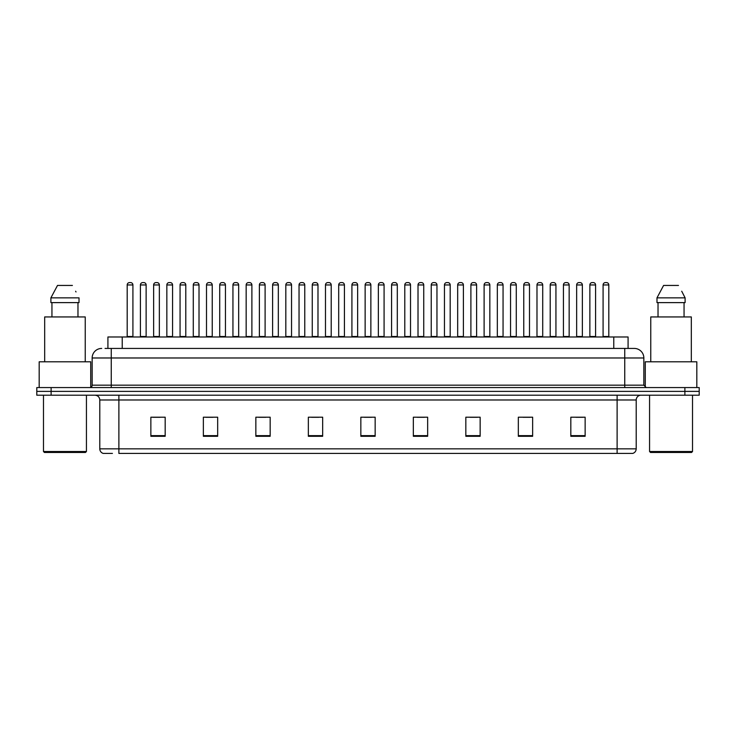 <?xml version="1.0" encoding="UTF-8"?>
<svg xmlns="http://www.w3.org/2000/svg" width="736" height="736" viewBox="0 0 736 736"><rect width="100%" height="100%" fill="white"/><g stroke="black" fill="none" stroke-linecap="round" stroke-linejoin="round"><path stroke-width="1.1" d="M107.916 348.432L107.916 336.978L628.084 336.978L628.084 348.432M112.424 453.422L103.472 453.422M636.208 448.84C636.07 451.131 634.929 452.658 632.767 453.422L617.118 453.422L617.118 448.84L636.208 448.84L636.208 399.979A4.775 4.775 0 0 1 640.973 395.204M103.233 453.422A4.775 4.775 0 0 1 99.792 448.84L99.792 399.979C99.516 397.072 97.925 395.49 95.027 395.204M51.115 387.568L699.2 387.568L699.2 391.386L36.8 391.386L36.8 395.204L51.115 395.204L51.115 391.386L36.8 391.386L36.8 387.568L51.115 387.568L51.115 391.386L699.2 391.386L699.2 395.204L51.115 395.204M585.138 436.292L585.138 417.202L570.823 417.202L570.823 436.292L585.138 436.292M532.643 436.292L532.643 417.202L518.328 417.202L518.328 436.292L532.643 436.292M480.148 436.292L480.148 417.202L465.833 417.202L465.833 436.292L480.148 436.292M427.653 436.292L427.653 417.202L413.338 417.202L413.338 436.292L427.653 436.292M165.177 436.292L165.177 417.202L150.862 417.202L150.862 436.292L165.177 436.292M217.672 436.292L217.672 417.202L203.357 417.202L203.357 436.292L217.672 436.292M270.167 436.292L270.167 417.202L255.852 417.202L255.852 436.292L270.167 436.292M322.662 436.292L322.662 417.202L308.347 417.202L308.347 436.292L322.662 436.292M375.158 436.292L375.158 417.202L360.842 417.202L360.842 436.292L375.158 436.292M617.118 453.422L118.882 453.422L118.882 448.84L617.118 448.84L617.118 399.979L99.792 399.979M470.175 417.303L477.333 417.303M523.057 417.303L530.214 417.303M575.929 417.303L583.087 417.303M311.54 417.303L318.697 417.303M258.667 417.303L265.825 417.303M205.786 417.303L212.943 417.303M152.913 417.303L160.071 417.303M417.303 417.303L424.46 417.303M364.421 417.303L371.579 417.303M105.266 348.432L634.147 348.432M105.046 348.432L111.246 348.432L111.246 357.981L92.156 357.981L92.156 385.176A2.383 2.383 0 0 1 89.774 387.568M101.706 348.432A9.54 9.54 0 0 0 92.156 357.981M634.294 348.432A9.54 9.54 0 0 1 643.844 357.981L643.844 385.176L646.226 387.568M132.912 284.961L127.19 284.961A2.383 2.383 0 0 1 129.573 282.578L130.53 282.578A2.383 2.383 0 0 1 132.912 284.961L132.912 336.499A0.478 0.478 0 0 0 133.391 336.978M127.19 284.961L127.19 336.499A0.478 0.478 0 0 1 126.712 336.978M140.41 284.961A2.383 2.383 0 0 1 142.793 282.578L143.75 282.578A2.383 2.383 0 0 1 146.133 284.961L140.41 284.961L140.41 336.499A0.478 0.478 0 0 1 139.932 336.978M146.133 284.961L146.133 336.499A0.478 0.478 0 0 0 146.611 336.978M159.353 284.961L153.631 284.961A2.383 2.383 0 0 1 156.014 282.578L156.97 282.578A2.383 2.383 0 0 1 159.353 284.961L159.353 336.499A0.478 0.478 0 0 0 159.832 336.978M153.631 284.961L153.631 336.499A0.478 0.478 0 0 1 153.152 336.978M185.794 284.961L180.062 284.961A2.383 2.383 0 0 1 182.454 282.578L183.402 282.578A2.383 2.383 0 0 1 185.794 284.961L185.794 336.499A0.478 0.478 0 0 0 186.272 336.978M180.062 284.961L180.062 336.499A0.478 0.478 0 0 1 179.584 336.978M212.235 284.961L206.503 284.961A2.383 2.383 0 0 1 208.886 282.578L209.843 282.578A2.383 2.383 0 0 1 212.235 284.961L212.235 336.499A0.478 0.478 0 0 0 212.704 336.978M206.503 284.961L206.503 336.499A0.478 0.478 0 0 1 206.025 336.978M238.666 284.961L232.944 284.961A2.383 2.383 0 0 1 235.327 282.578L236.284 282.578A2.383 2.383 0 0 1 238.666 284.961L238.666 336.499A0.478 0.478 0 0 0 239.145 336.978M232.944 284.961L232.944 336.499A0.478 0.478 0 0 1 232.466 336.978M166.842 284.961A2.383 2.383 0 0 1 169.234 282.578L170.191 282.578A2.383 2.383 0 0 1 172.574 284.961L166.842 284.961L166.842 336.499A0.478 0.478 0 0 1 166.373 336.978M172.574 284.961L172.574 336.499A0.478 0.478 0 0 0 173.052 336.978M193.283 284.961A2.383 2.383 0 0 1 195.675 282.578L196.622 282.578A2.383 2.383 0 0 1 199.014 284.961L193.283 284.961L193.283 336.499A0.478 0.478 0 0 1 192.804 336.978M199.014 284.961L199.014 336.499A0.478 0.478 0 0 0 199.493 336.978M219.724 284.961A2.383 2.383 0 0 1 222.106 282.578L223.063 282.578A2.383 2.383 0 0 1 225.446 284.961L219.724 284.961L219.724 336.499A0.478 0.478 0 0 1 219.245 336.978M225.446 284.961L225.446 336.499A0.478 0.478 0 0 0 225.924 336.978M85.477 452.474L44.436 452.474L43.479 451.518L86.434 451.518L85.477 452.474M43.479 395.204L43.479 451.518M86.434 395.204L86.434 451.518M90.73 387.366L90.73 361.799L39.183 361.799L39.183 387.568M85.238 361.799L85.238 316.94L44.675 316.94L44.675 361.799M77.97 302.616L77.97 316.94L77.97 302.616M50.894 297.85L57.509 285.439L50.894 297.85L50.894 302.616L79.019 302.616L79.019 297.85L50.894 297.85M76.001 291.953L75.624 291.235M51.943 302.616L51.943 316.94M72.404 285.439L57.509 285.439M691.564 452.474L650.523 452.474L649.566 451.518L692.521 451.518L691.564 452.474M649.566 395.204L649.566 451.518M692.521 395.204L692.521 451.518M696.817 387.568L696.817 361.799L645.27 361.799L645.27 387.366M691.325 361.799L691.325 316.94L650.762 316.94L650.762 361.799M682.088 291.953L685.106 297.85L656.981 297.85L663.596 285.439L656.981 297.85L656.981 302.616L685.106 302.616L685.106 297.85L685.106 302.616M685.106 297.85L681.711 291.235M658.03 302.616L658.03 316.94M684.057 316.94L684.057 302.616M678.491 285.439L663.596 285.439M265.107 284.961L259.385 284.961A2.383 2.383 0 0 1 261.768 282.578L262.724 282.578A2.383 2.383 0 0 1 265.107 284.961L265.107 336.499A0.478 0.478 0 0 0 265.586 336.978M259.385 284.961L259.385 336.499A0.478 0.478 0 0 1 258.906 336.978M291.548 284.961L285.816 284.961A2.383 2.383 0 0 1 288.208 282.578L289.165 282.578A2.383 2.383 0 0 1 291.548 284.961L291.548 336.499A0.478 0.478 0 0 0 292.026 336.978M285.816 284.961L285.816 336.499A0.478 0.478 0 0 1 285.347 336.978M317.989 284.961L312.257 284.961A2.383 2.383 0 0 1 314.649 282.578L315.597 282.578A2.383 2.383 0 0 1 317.989 284.961L317.989 336.499A0.478 0.478 0 0 0 318.467 336.978M312.257 284.961L312.257 336.499A0.478 0.478 0 0 1 311.779 336.978M246.164 284.961A2.383 2.383 0 0 1 248.547 282.578L249.504 282.578A2.383 2.383 0 0 1 251.887 284.961L246.164 284.961L246.164 336.499A0.478 0.478 0 0 1 245.686 336.978M251.887 284.961L251.887 336.499A0.478 0.478 0 0 0 252.365 336.978M272.605 284.961A2.383 2.383 0 0 1 274.988 282.578L275.945 282.578A2.383 2.383 0 0 1 278.328 284.961L272.605 284.961L272.605 336.499A0.478 0.478 0 0 1 272.127 336.978M278.328 284.961L278.328 336.499A0.478 0.478 0 0 0 278.806 336.978M299.037 284.961A2.383 2.383 0 0 1 301.429 282.578L302.376 282.578A2.383 2.383 0 0 1 304.768 284.961L299.037 284.961L299.037 336.499A0.478 0.478 0 0 1 298.558 336.978M304.768 284.961L304.768 336.499A0.478 0.478 0 0 0 305.247 336.978M344.42 284.961L338.698 284.961A2.383 2.383 0 0 1 341.081 282.578L342.038 282.578A2.383 2.383 0 0 1 344.42 284.961L344.42 336.499A0.478 0.478 0 0 0 344.899 336.978M338.698 284.961L338.698 336.499A0.478 0.478 0 0 1 338.22 336.978M370.861 284.961L365.139 284.961A2.383 2.383 0 0 1 367.522 282.578L368.478 282.578A2.383 2.383 0 0 1 370.861 284.961L370.861 336.499A0.478 0.478 0 0 0 371.34 336.978M365.139 284.961L365.139 336.499A0.478 0.478 0 0 1 364.66 336.978M397.302 284.961L391.58 284.961A2.383 2.383 0 0 1 393.962 282.578L394.919 282.578A2.383 2.383 0 0 1 397.302 284.961L397.302 336.499A0.478 0.478 0 0 0 397.78 336.978M391.58 284.961L391.58 336.499A0.478 0.478 0 0 1 391.101 336.978M423.743 284.961L418.011 284.961A2.383 2.383 0 0 1 420.403 282.578L421.351 282.578A2.383 2.383 0 0 1 423.743 284.961L423.743 336.499A0.478 0.478 0 0 0 424.221 336.978M418.011 284.961L418.011 336.499A0.478 0.478 0 0 1 417.533 336.978M450.184 284.961L444.452 284.961A2.383 2.383 0 0 1 446.835 282.578L447.792 282.578A2.383 2.383 0 0 1 450.184 284.961L450.184 336.499A0.478 0.478 0 0 0 450.653 336.978M444.452 284.961L444.452 336.499A0.478 0.478 0 0 1 443.974 336.978M325.478 284.961A2.383 2.383 0 0 1 327.86 282.578L328.817 282.578A2.383 2.383 0 0 1 331.209 284.961L325.478 284.961L325.478 336.499A0.478 0.478 0 0 1 324.999 336.978M331.209 284.961L331.209 336.499A0.478 0.478 0 0 0 331.678 336.978M351.918 284.961A2.383 2.383 0 0 1 354.301 282.578L355.258 282.578A2.383 2.383 0 0 1 357.641 284.961L351.918 284.961L351.918 336.499A0.478 0.478 0 0 1 351.44 336.978M357.641 284.961L357.641 336.499A0.478 0.478 0 0 0 358.119 336.978M378.359 284.961A2.383 2.383 0 0 1 380.742 282.578L381.699 282.578A2.383 2.383 0 0 1 384.082 284.961L378.359 284.961L378.359 336.499A0.478 0.478 0 0 1 377.881 336.978M384.082 284.961L384.082 336.499A0.478 0.478 0 0 0 384.56 336.978M404.791 284.961A2.383 2.383 0 0 1 407.183 282.578L408.14 282.578A2.383 2.383 0 0 1 410.522 284.961L404.791 284.961L404.791 336.499A0.478 0.478 0 0 1 404.322 336.978M410.522 284.961L410.522 336.499A0.478 0.478 0 0 0 411.001 336.978M431.232 284.961A2.383 2.383 0 0 1 433.624 282.578L434.571 282.578A2.383 2.383 0 0 1 436.963 284.961L431.232 284.961L431.232 336.499A0.478 0.478 0 0 1 430.753 336.978M436.963 284.961L436.963 336.499A0.478 0.478 0 0 0 437.442 336.978M476.615 284.961L470.893 284.961A2.383 2.383 0 0 1 473.276 282.578L474.232 282.578A2.383 2.383 0 0 1 476.615 284.961L476.615 336.499A0.478 0.478 0 0 0 477.094 336.978M470.893 284.961L470.893 336.499A0.478 0.478 0 0 1 470.414 336.978M503.056 284.961L497.334 284.961A2.383 2.383 0 0 1 499.716 282.578L500.673 282.578A2.383 2.383 0 0 1 503.056 284.961L503.056 336.499A0.478 0.478 0 0 0 503.534 336.978M497.334 284.961L497.334 336.499A0.478 0.478 0 0 1 496.855 336.978M529.497 284.961L523.765 284.961A2.383 2.383 0 0 1 526.157 282.578L527.114 282.578A2.383 2.383 0 0 1 529.497 284.961L529.497 336.499A0.478 0.478 0 0 0 529.975 336.978M523.765 284.961L523.765 336.499A0.478 0.478 0 0 1 523.296 336.978M555.938 284.961L550.206 284.961A2.383 2.383 0 0 1 552.598 282.578L553.546 282.578A2.383 2.383 0 0 1 555.938 284.961L555.938 336.499A0.478 0.478 0 0 0 556.416 336.978M550.206 284.961L550.206 336.499A0.478 0.478 0 0 1 549.728 336.978M582.369 284.961L576.647 284.961A2.383 2.383 0 0 1 579.03 282.578L579.986 282.578A2.383 2.383 0 0 1 582.369 284.961L582.369 336.499A0.478 0.478 0 0 0 582.848 336.978M576.647 284.961L576.647 336.499A0.478 0.478 0 0 1 576.168 336.978M608.81 284.961L603.088 284.961A2.383 2.383 0 0 1 605.47 282.578L606.427 282.578A2.383 2.383 0 0 1 608.81 284.961L608.81 336.499A0.478 0.478 0 0 0 609.288 336.978M603.088 284.961L603.088 336.499A0.478 0.478 0 0 1 602.609 336.978M457.672 284.961A2.383 2.383 0 0 1 460.055 282.578L461.012 282.578A2.383 2.383 0 0 1 463.395 284.961L457.672 284.961L457.672 336.499A0.478 0.478 0 0 1 457.194 336.978M463.395 284.961L463.395 336.499A0.478 0.478 0 0 0 463.873 336.978M484.113 284.961A2.383 2.383 0 0 1 486.496 282.578L487.453 282.578A2.383 2.383 0 0 1 489.836 284.961L484.113 284.961L484.113 336.499A0.478 0.478 0 0 1 483.635 336.978M489.836 284.961L489.836 336.499A0.478 0.478 0 0 0 490.314 336.978M510.554 284.961A2.383 2.383 0 0 1 512.937 282.578L513.894 282.578A2.383 2.383 0 0 1 516.276 284.961L510.554 284.961L510.554 336.499A0.478 0.478 0 0 1 510.076 336.978M516.276 284.961L516.276 336.499A0.478 0.478 0 0 0 516.755 336.978M536.986 284.961A2.383 2.383 0 0 1 539.378 282.578L540.325 282.578A2.383 2.383 0 0 1 542.717 284.961L536.986 284.961L536.986 336.499A0.478 0.478 0 0 1 536.507 336.978M542.717 284.961L542.717 336.499A0.478 0.478 0 0 0 543.196 336.978M563.426 284.961A2.383 2.383 0 0 1 565.809 282.578L566.766 282.578A2.383 2.383 0 0 1 569.158 284.961L563.426 284.961L563.426 336.499A0.478 0.478 0 0 1 562.948 336.978M569.158 284.961L569.158 336.499A0.478 0.478 0 0 0 569.627 336.978M589.867 284.961A2.383 2.383 0 0 1 592.25 282.578L593.207 282.578A2.383 2.383 0 0 1 595.59 284.961L589.867 284.961L589.867 336.499A0.478 0.478 0 0 1 589.389 336.978M595.59 284.961L595.59 336.499A0.478 0.478 0 0 0 596.068 336.978M122.231 348.432L122.231 336.978M613.769 348.432L613.769 336.978M617.118 395.204L617.118 399.979L636.208 399.979M99.792 448.84L118.882 448.84L118.882 395.204M684.885 395.204L684.885 387.568M375.158 435.629L360.842 435.629M322.662 435.629L308.347 435.629M270.167 435.629L255.852 435.629M217.672 435.629L203.357 435.629M165.177 435.629L150.862 435.629M427.653 435.629L413.338 435.629M480.148 435.629L465.833 435.629M532.643 435.629L518.328 435.629M585.138 435.629L570.823 435.629M111.246 387.568L111.246 385.176L643.844 385.176M92.156 385.176L111.246 385.176L111.246 357.981L624.754 357.981L624.754 387.568M643.844 357.981L624.754 357.981L624.754 348.432M127.19 336.499L132.912 336.499M140.41 336.499L146.133 336.499M153.631 336.499L159.353 336.499M180.062 336.499L185.794 336.499M206.503 336.499L212.235 336.499M232.944 336.499L238.666 336.499M166.842 336.499L172.574 336.499M193.283 336.499L199.014 336.499M219.724 336.499L225.446 336.499M259.385 336.499L265.107 336.499M285.816 336.499L291.548 336.499M312.257 336.499L317.989 336.499M246.164 336.499L251.887 336.499M272.605 336.499L278.328 336.499M299.037 336.499L304.768 336.499M338.698 336.499L344.42 336.499M365.139 336.499L370.861 336.499M391.58 336.499L397.302 336.499M418.011 336.499L423.743 336.499M444.452 336.499L450.184 336.499M325.478 336.499L331.209 336.499M351.918 336.499L357.641 336.499M378.359 336.499L384.082 336.499M404.791 336.499L410.522 336.499M431.232 336.499L436.963 336.499M470.893 336.499L476.615 336.499M497.334 336.499L503.056 336.499M523.765 336.499L529.497 336.499M550.206 336.499L555.938 336.499M576.647 336.499L582.369 336.499M603.088 336.499L608.81 336.499M457.672 336.499L463.395 336.499M484.113 336.499L489.836 336.499M510.554 336.499L516.276 336.499M536.986 336.499L542.717 336.499M563.426 336.499L569.158 336.499M589.867 336.499L595.59 336.499"/></g></svg>
